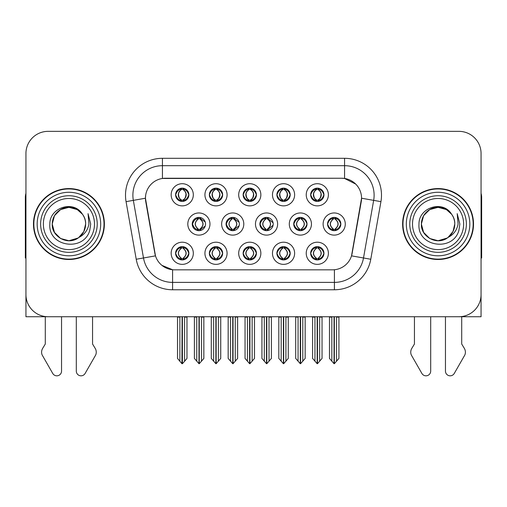 <?xml version="1.0" encoding="UTF-8"?>
<svg xmlns="http://www.w3.org/2000/svg" width="507" height="507" viewBox="0 0 507 507"><rect width="100%" height="100%" fill="white"/><g stroke="black" fill="none" stroke-linecap="round" stroke-linejoin="round"><path stroke-width="0.76" d="M192.242 224.037A6.648 6.648 0 0 0 198.89 230.685A6.648 6.648 0 0 0 205.538 224.037A6.648 6.648 0 0 0 198.89 217.389A6.648 6.648 0 0 0 192.242 224.037L192.54 224.037C193.801 227.618 195.525 229.405 197.717 229.411L198.51 229.411C194.111 225.824 194.111 222.243 198.51 218.663L198.725 218.663C194.213 222.243 194.213 225.824 198.725 229.405L198.725 229.405M187.812 224.037A11.078 11.078 0 0 0 198.89 235.115A11.078 11.078 0 0 0 209.968 224.037A11.078 11.078 0 0 0 198.89 212.959A11.078 11.078 0 0 0 187.812 224.037M310.664 194.789A6.648 6.648 0 0 0 317.312 201.437A6.648 6.648 0 0 0 323.96 194.789A6.648 6.648 0 0 0 317.312 188.141A6.648 6.648 0 0 0 310.664 194.789L310.728 194.789C312.039 191.171 313.77 189.384 315.905 189.422L315.455 188.408M306.234 194.789A11.078 11.078 0 0 0 317.312 205.867A11.078 11.078 0 0 0 328.39 194.789A11.078 11.078 0 0 0 317.312 183.711A11.078 11.078 0 0 0 306.234 194.789M276.898 194.789A6.648 6.648 0 0 0 283.546 201.437A6.648 6.648 0 0 0 290.194 194.789A6.648 6.648 0 0 0 283.546 188.141A6.648 6.648 0 0 0 276.898 194.789L276.961 194.789C278.273 191.171 279.997 189.384 282.139 189.422L281.689 188.408M272.468 194.789A11.078 11.078 0 0 0 283.546 205.867A11.078 11.078 0 0 0 294.624 194.789A11.078 11.078 0 0 0 283.546 183.711A11.078 11.078 0 0 0 272.468 194.789M209.359 194.789A6.648 6.648 0 0 0 216.007 201.437A6.648 6.648 0 0 0 222.655 194.789A6.648 6.648 0 0 0 216.007 188.141A6.648 6.648 0 0 0 209.359 194.789L209.423 194.789C210.735 191.171 212.465 189.384 214.6 189.422L214.15 188.408M204.929 194.789A11.078 11.078 0 0 0 216.007 205.867A11.078 11.078 0 0 0 227.085 194.789A11.078 11.078 0 0 0 216.007 183.711A11.078 11.078 0 0 0 204.929 194.789M243.132 253.285A6.648 6.648 0 0 0 249.78 259.933A6.648 6.648 0 0 0 256.428 253.285A6.648 6.648 0 0 0 249.78 246.636A6.648 6.648 0 0 0 243.132 253.285L243.189 253.285C244.45 256.865 246.18 258.652 248.373 258.659L249.159 258.659C244.761 255.078 244.761 251.497 249.159 247.917L249.381 247.917C244.868 251.497 244.868 255.078 249.381 258.659L249.381 258.659C244.71 255.072 244.71 251.491 249.387 247.917L248.373 247.917C246.218 247.872 244.488 249.659 243.189 253.285M238.696 253.285A11.078 11.078 0 0 0 249.78 264.362A11.078 11.078 0 0 0 260.858 253.285A11.078 11.078 0 0 0 249.78 242.207A11.078 11.078 0 0 0 238.696 253.285M226.071 224.037A6.648 6.648 0 0 0 232.713 230.685A6.648 6.648 0 0 0 239.361 224.037A6.648 6.648 0 0 0 232.713 217.389A6.648 6.648 0 0 0 226.071 224.037L226.306 224.037C227.567 227.618 229.297 229.405 231.49 229.411L232.276 229.411C227.877 225.824 227.877 222.243 232.276 218.663L232.491 218.663C227.979 222.243 227.979 225.824 232.491 229.405L232.491 229.405C227.827 225.824 227.827 222.243 232.498 218.663L231.49 218.663C229.335 218.625 227.605 220.412 226.306 224.037M221.635 224.037A11.078 11.078 0 0 0 232.713 235.115A11.078 11.078 0 0 0 243.797 224.037A11.078 11.078 0 0 0 232.713 212.959A11.078 11.078 0 0 0 221.635 224.037M175.593 253.285A6.648 6.648 0 0 0 182.241 259.933A6.648 6.648 0 0 0 188.889 253.285A6.648 6.648 0 0 0 182.241 246.636A6.648 6.648 0 0 0 175.593 253.285L175.656 253.285C176.911 256.865 178.641 258.652 180.834 258.659L181.62 258.659C177.228 255.078 177.228 251.497 181.62 247.917L181.842 247.917C177.33 251.497 177.33 255.078 181.842 258.659L181.842 258.659C177.171 255.072 177.171 251.491 181.848 247.917L180.834 247.917C178.679 247.872 176.956 249.659 175.656 253.285M171.163 253.285A11.078 11.078 0 0 0 182.241 264.362A11.078 11.078 0 0 0 193.319 253.285A11.078 11.078 0 0 0 182.241 242.207A11.078 11.078 0 0 0 171.163 253.285M293.724 224.037A6.648 6.648 0 0 0 300.372 230.685A6.648 6.648 0 0 0 307.02 224.037A6.648 6.648 0 0 0 300.372 217.389A6.648 6.648 0 0 0 293.724 224.037L293.845 224.037C295.106 227.618 296.829 229.405 299.022 229.411L299.814 229.411C295.416 225.824 295.416 222.243 299.814 218.663L300.03 218.663C295.518 222.243 295.518 225.824 300.03 229.405L300.03 229.405M289.294 224.037A11.078 11.078 0 0 0 300.372 235.115A11.078 11.078 0 0 0 311.45 224.037A11.078 11.078 0 0 0 300.372 212.959A11.078 11.078 0 0 0 289.294 224.037M259.895 224.037A6.648 6.648 0 0 0 266.543 230.685A6.648 6.648 0 0 0 273.191 224.037A6.648 6.648 0 0 0 266.543 217.389A6.648 6.648 0 0 0 259.895 224.037L260.078 224.037C261.333 227.618 263.063 229.405 265.256 229.411L266.042 229.411C261.644 225.824 261.644 222.243 266.042 218.663L266.264 218.663C261.751 222.243 261.751 225.824 266.264 229.405L266.264 229.405C261.593 225.824 261.593 222.243 266.27 218.663L265.256 218.663C263.101 218.625 261.378 220.412 260.078 224.037M255.465 224.037A11.078 11.078 0 0 0 266.543 235.115A11.078 11.078 0 0 0 277.621 224.037A11.078 11.078 0 0 0 266.543 212.959A11.078 11.078 0 0 0 255.465 224.037M276.898 253.285A6.648 6.648 0 0 0 283.546 259.933A6.648 6.648 0 0 0 290.194 253.285A6.648 6.648 0 0 0 283.546 246.636A6.648 6.648 0 0 0 276.898 253.285L276.961 253.285C278.216 256.865 279.946 258.652 282.139 258.659L282.925 258.659C278.533 255.078 278.533 251.497 282.925 247.917L283.147 247.917C278.635 251.497 278.635 255.078 283.147 258.659L283.147 258.659C278.476 255.072 278.476 251.491 283.153 247.917L282.139 247.917C279.984 247.872 278.261 249.659 276.961 253.285M272.468 253.285A11.078 11.078 0 0 0 283.546 264.362A11.078 11.078 0 0 0 294.624 253.285A11.078 11.078 0 0 0 283.546 242.207A11.078 11.078 0 0 0 272.468 253.285M243.132 194.789A6.648 6.648 0 0 0 249.78 201.437A6.648 6.648 0 0 0 256.428 194.789A6.648 6.648 0 0 0 249.78 188.141A6.648 6.648 0 0 0 243.132 194.789L243.195 194.789C244.507 191.171 246.231 189.384 248.373 189.422L247.917 188.408M238.696 194.789A11.078 11.078 0 0 0 249.78 205.867A11.078 11.078 0 0 0 260.858 194.789A11.078 11.078 0 0 0 249.78 183.711A11.078 11.078 0 0 0 238.696 194.789M310.664 253.285A6.648 6.648 0 0 0 317.312 259.933A6.648 6.648 0 0 0 323.96 253.285A6.648 6.648 0 0 0 317.312 246.636A6.648 6.648 0 0 0 310.664 253.285L310.728 253.285C311.989 256.865 313.713 258.652 315.912 258.659L316.698 258.659C312.299 255.078 312.299 251.497 316.698 247.917L316.913 247.917C312.401 251.497 312.401 255.078 316.913 258.659L316.913 258.659C312.249 255.072 312.249 251.491 316.919 247.917L315.912 247.917C313.757 247.872 312.027 249.659 310.728 253.285M306.234 253.285A11.078 11.078 0 0 0 317.312 264.362A11.078 11.078 0 0 0 328.39 253.285A11.078 11.078 0 0 0 317.312 242.207A11.078 11.078 0 0 0 306.234 253.285M209.359 253.285A6.648 6.648 0 0 0 216.007 259.933A6.648 6.648 0 0 0 222.655 253.285A6.648 6.648 0 0 0 216.007 246.636A6.648 6.648 0 0 0 209.359 253.285L209.423 253.285C210.684 256.865 212.408 258.652 214.607 258.659L215.393 258.659C210.994 255.078 210.994 251.497 215.393 247.917L215.608 247.917C211.096 251.497 211.096 255.078 215.608 258.659L215.608 258.659C210.944 255.072 210.944 251.491 215.614 247.917L214.607 247.917C212.452 247.872 210.722 249.659 209.423 253.285M204.929 253.285A11.078 11.078 0 0 0 216.007 264.362A11.078 11.078 0 0 0 227.085 253.285A11.078 11.078 0 0 0 216.007 242.207A11.078 11.078 0 0 0 204.929 253.285M327.554 224.037A6.648 6.648 0 0 0 334.195 230.685A6.648 6.648 0 0 0 340.843 224.037A6.648 6.648 0 0 0 334.195 217.389A6.648 6.648 0 0 0 327.554 224.037L327.611 224.037C328.872 227.618 330.596 229.405 332.795 229.411L333.581 229.411C329.182 225.824 329.182 222.243 333.581 218.663L333.796 218.663C329.284 222.243 329.284 225.824 333.796 229.405L333.796 229.405C329.132 225.824 329.132 222.243 333.802 218.663L332.795 218.663C330.64 218.625 328.91 220.412 327.611 224.037M323.117 224.037A11.078 11.078 0 0 0 334.195 235.115A11.078 11.078 0 0 0 345.28 224.037A11.078 11.078 0 0 0 334.195 212.959A11.078 11.078 0 0 0 323.117 224.037M175.593 194.789A6.648 6.648 0 0 0 182.241 201.437A6.648 6.648 0 0 0 188.889 194.789A6.648 6.648 0 0 0 182.241 188.141A6.648 6.648 0 0 0 175.593 194.789L175.656 194.789C176.968 191.171 178.692 189.384 180.834 189.422L180.384 188.408M171.163 194.789A11.078 11.078 0 0 0 182.241 205.867A11.078 11.078 0 0 0 193.319 194.789A11.078 11.078 0 0 0 182.241 183.711A11.078 11.078 0 0 0 171.163 194.789M145.446 198.186A19.944 19.944 0 0 0 145.75 201.647L154.863 253.348A19.944 19.944 0 0 0 174.503 269.832L332.497 269.832A19.944 19.944 0 0 0 352.137 253.348L361.25 201.647A19.944 19.944 0 0 0 341.617 178.242L165.383 178.242A19.944 19.944 0 0 0 145.446 198.186L145.667 195.233M382.088 316.729L481.061 316.729L481.061 153.501A22.156 22.156 0 0 0 458.898 131.345L48.102 131.345A22.156 22.156 0 0 0 25.939 153.501L25.939 316.729L124.912 316.729M33.475 224.037A35.452 35.452 0 0 0 68.927 259.489A35.452 35.452 0 0 0 104.379 224.037A35.452 35.452 0 0 0 68.927 188.585A35.452 35.452 0 0 0 33.475 224.037M402.621 224.037A35.452 35.452 0 0 0 438.073 259.489A35.452 35.452 0 0 0 473.525 224.037A35.452 35.452 0 0 0 438.073 188.585A35.452 35.452 0 0 0 402.621 224.037M162.43 158.304L344.57 158.304A36.929 36.929 0 0 1 380.934 201.647L370.775 259.254A36.929 36.929 0 0 1 334.411 289.77L172.589 289.77A36.929 36.929 0 0 1 136.225 259.254L126.066 201.647A36.929 36.929 0 0 1 162.43 158.304L162.43 165.688L344.57 165.688A29.545 29.545 0 0 1 373.665 200.36L363.506 257.974A29.545 29.545 0 0 1 334.411 282.386L172.589 282.386A29.545 29.545 0 0 1 143.494 257.974L133.335 200.36A29.545 29.545 0 0 1 162.43 165.688L162.43 178.464L341.617 178.242L344.57 178.464L355.711 184.085M332.497 269.832L174.503 269.832M172.589 289.77L172.589 269.737L161.948 265.376M380.934 201.647L361.554 198.224L351.522 255.858L370.775 259.254M136.225 259.254L155.478 255.858L145.446 198.224L133.335 200.36A29.545 29.545 0 0 1 132.891 195.233M352.137 253.348L352.016 253.975M154.984 253.975L154.863 253.348M458.898 131.345L48.102 131.345M25.939 153.501L25.939 294.573A22.156 22.156 0 0 0 48.102 316.729L458.898 316.729A22.156 22.156 0 0 0 481.061 294.573L481.061 153.501M317.464 316.729L317.464 363.703L322.04 358.43L322.04 317.097L319.676 317.097L319.676 361.25M314.948 361.25L314.948 317.097L314.676 316.729L314.948 317.097L312.585 317.097L312.585 358.43L317.167 363.703L317.167 316.729M312.585 316.729L312.585 317.097L312.585 316.729M322.04 316.729L322.04 358.43M319.949 316.729L319.676 317.097M318.459 246.738L317.712 247.917L318.719 247.917L319.169 246.903M317.933 247.917C322.332 251.497 322.332 255.078 317.933 258.659L317.712 258.659C322.224 255.078 322.224 251.497 317.712 247.917L318.263 246.706M318.459 259.831L317.712 258.659C322.382 255.072 322.382 251.491 317.705 247.917M317.933 258.659L318.719 258.659C320.874 258.703 322.604 256.91 323.897 253.272C322.636 249.698 320.906 247.91 318.719 247.917M335.342 217.49L334.595 218.663L335.602 218.663L336.052 217.655M334.816 218.663C339.215 222.243 339.215 225.824 334.816 229.411L334.595 229.405C339.107 225.824 339.107 222.243 334.595 218.663L335.146 217.459M335.342 230.584L334.595 229.405C339.265 225.824 339.265 222.243 334.595 218.663M334.816 229.411L335.602 229.411C337.757 229.456 339.487 227.662 340.786 224.024C339.519 220.45 337.789 218.663 335.602 218.663M334.347 316.729L334.347 363.703L338.923 358.43L338.923 317.097L336.559 317.097L336.559 361.25M331.838 361.25L331.838 317.097L329.474 317.097L329.474 358.43L334.05 363.703L334.05 316.729M329.474 316.729L329.474 317.097M323.96 194.789L323.897 194.789C322.617 191.215 320.893 189.428 318.719 189.422L317.933 189.422C320.044 190.55 321.159 192.337 321.286 194.789C321.159 197.242 320.044 199.029 317.933 200.157L318.719 200.157L319.176 201.171M316.172 188.243L316.691 189.422L315.905 189.422M317.718 189.422L317.718 189.422C319.879 190.55 321.026 192.337 321.153 194.789C321.026 197.242 319.879 199.029 317.718 200.157L317.718 200.157M323.897 194.789C322.566 198.433 320.842 200.227 318.719 200.157M316.691 189.422L316.691 189.422C314.581 190.55 313.465 192.337 313.345 194.789C313.465 197.242 314.581 199.029 316.691 200.157L315.905 200.157C313.833 200.29 312.103 198.503 310.728 194.789M316.691 200.157L316.913 200.157C314.746 199.029 313.599 197.242 313.472 194.789C313.599 192.337 314.746 190.55 316.913 189.422C315.341 190.055 314.226 191.513 313.567 193.788C313.751 197.381 314.872 199.498 316.919 200.157L316.172 201.336M283.692 316.729L283.692 363.703L288.274 358.43L288.274 317.097L285.91 317.097L285.91 361.25M281.182 361.25L281.182 317.097L280.91 316.729L281.182 317.097L278.818 317.097L278.818 358.43L283.4 363.703L283.4 316.729M278.818 316.729L278.818 317.097L278.818 316.729M288.274 316.729L288.274 358.43M286.182 316.729L285.91 317.097M284.687 246.738L283.945 247.917L284.953 247.917L285.403 246.903M284.161 247.917C288.559 251.497 288.559 255.078 284.161 258.659L283.945 258.659C288.458 255.078 288.458 251.497 283.945 247.917L284.49 246.706M284.687 259.831L283.945 258.659C288.616 255.072 288.616 251.491 283.939 247.917M284.161 258.659L284.953 258.659C287.108 258.703 288.832 256.91 290.131 253.272C288.863 249.698 287.139 247.91 284.953 247.917M249.926 316.729L249.926 363.703L254.501 358.43L254.501 317.097L252.144 317.097L252.144 361.25M247.416 361.25L247.416 317.097L247.143 316.729L247.416 317.097L245.052 317.097L245.052 358.43L249.628 363.703L249.628 316.729M245.052 316.729L245.052 317.097L245.052 316.729M254.501 316.729L254.501 358.43M252.416 316.729L252.144 317.097M250.921 246.738L250.179 247.917L251.18 247.917L251.637 246.903M250.395 247.917C254.793 251.497 254.793 255.078 250.395 258.659L250.179 258.659C254.691 255.078 254.691 251.497 250.179 247.917L250.724 246.706M250.921 259.831L250.179 258.659C254.844 255.072 254.844 251.491 250.173 247.917M250.395 258.659L251.18 258.659C253.335 258.703 255.065 256.91 256.365 253.272C255.097 249.698 253.367 247.91 251.18 247.917M216.159 316.729L216.159 363.703L220.735 358.43L220.735 317.097L218.371 317.097L218.371 361.25M213.643 361.25L213.643 317.097L213.371 316.729L213.643 317.097L211.28 317.097L211.28 358.43L215.862 363.703L215.862 316.729M211.28 316.729L211.28 317.097L211.28 316.729M220.735 316.729L220.735 358.43M218.644 316.729L218.371 317.097M217.154 246.738L216.407 247.917L217.414 247.917L217.864 246.903M216.628 247.917C221.027 251.497 221.027 255.078 216.628 258.659L216.407 258.659C220.919 255.078 220.919 251.497 216.407 247.917L216.958 246.706M217.154 259.831L216.407 258.659C221.077 255.072 221.077 251.491 216.4 247.917M216.628 258.659L217.414 258.659C219.569 258.703 221.299 256.91 222.598 253.272C221.331 249.698 219.601 247.91 217.414 247.917M290.194 194.789L290.131 194.789C288.851 191.215 287.127 189.428 284.953 189.422L284.167 189.422C286.278 190.55 287.393 192.337 287.52 194.789C287.393 197.242 286.278 199.029 284.167 200.157L284.953 200.157L285.403 201.171M282.399 188.243L282.925 189.422L282.139 189.422M283.945 200.157C286.113 199.029 287.26 197.242 287.387 194.789C287.26 192.337 286.113 190.55 283.945 189.422L283.945 189.422C285.517 190.055 286.632 191.513 287.292 193.788C287.108 197.381 285.992 199.498 283.939 200.157L284.497 201.368M290.131 194.789C288.8 198.433 287.076 200.227 284.953 200.157M282.925 189.422L282.925 189.422C280.815 190.55 279.699 192.337 279.572 194.789C279.699 197.242 280.815 199.029 282.925 200.157L282.139 200.157C280.06 200.29 278.337 198.503 276.961 194.789M282.925 200.157L283.147 200.157C280.979 199.029 279.832 197.242 279.706 194.789C279.832 192.337 280.979 190.55 283.147 189.422C281.575 190.055 280.46 191.513 279.801 193.788C279.984 197.381 281.1 199.498 283.153 200.157L282.399 201.336M256.428 194.789L256.365 194.789C255.084 191.215 253.354 189.428 251.187 189.422L250.395 189.422C252.505 190.55 253.627 192.337 253.747 194.789C253.627 197.242 252.505 199.029 250.395 200.157L251.187 200.157L251.637 201.171M248.633 188.243L249.159 189.422L248.373 189.422M250.179 200.157C252.347 199.029 253.487 197.242 253.62 194.789C253.487 192.337 252.347 190.55 250.179 189.422L250.179 189.422C251.751 190.055 252.866 191.513 253.525 193.788C253.335 197.381 252.22 199.498 250.173 200.157L250.724 201.368M256.365 194.789C255.034 198.433 253.304 200.227 251.187 200.157M249.159 189.422L249.159 189.422C247.048 190.55 245.933 192.337 245.806 194.789C245.933 197.242 247.048 199.029 249.159 200.157L248.373 200.157C246.294 200.29 244.57 198.503 243.195 194.789M249.159 200.157L249.374 200.157C247.213 199.029 246.066 197.242 245.939 194.789C246.066 192.337 247.213 190.55 249.374 189.422C247.809 190.055 246.687 191.513 246.034 193.788C246.218 197.381 247.334 199.498 249.381 200.157L248.633 201.336M222.655 194.789L222.598 194.789C221.312 191.215 219.588 189.428 217.414 189.422L216.628 189.422C218.739 190.55 219.854 192.337 219.981 194.789C219.854 197.242 218.739 199.029 216.628 200.157L217.414 200.157L217.871 201.171M214.867 188.243L215.386 189.422L214.6 189.422M216.413 189.422L216.413 189.422C218.574 190.55 219.721 192.337 219.848 194.789C219.721 197.242 218.574 199.029 216.413 200.157L216.413 200.157M222.598 194.789C221.261 198.433 219.537 200.227 217.414 200.157M215.386 189.422L215.386 189.422C213.282 190.55 212.16 192.337 212.04 194.789C212.16 197.242 213.282 199.029 215.386 200.157L214.6 200.157C212.528 200.29 210.798 198.503 209.423 194.789M215.386 200.157L215.608 200.157C213.441 199.029 212.294 197.242 212.167 194.789C212.294 192.337 213.441 190.55 215.608 189.422C214.036 190.055 212.921 191.513 212.262 193.788C212.446 197.381 213.567 199.498 215.614 200.157L214.867 201.336M179.877 361.25L177.513 358.43L177.513 316.729L177.513 317.097L179.877 317.097L179.877 361.25L181.937 363.703L182.095 316.729M186.969 316.729L186.969 358.43L184.605 361.25L184.605 317.097L186.969 317.097L186.969 358.43M188.889 194.789L188.826 194.789C187.546 191.215 185.822 189.428 183.648 189.422L182.862 189.422C184.973 190.55 186.088 192.337 186.215 194.789C186.088 197.242 184.973 199.029 182.862 200.157L183.648 200.157L184.098 201.171M181.094 188.243L181.62 189.422L180.834 189.422M182.64 200.157C184.808 199.029 185.955 197.242 186.082 194.789C185.955 192.337 184.808 190.55 182.64 189.422L182.64 189.422C184.212 190.055 185.328 191.513 185.987 193.788C185.803 197.381 184.687 199.498 182.634 200.157L183.192 201.368M188.826 194.789C187.495 198.433 185.771 200.227 183.648 200.157M181.62 189.422L181.62 189.422C179.51 190.55 178.394 192.337 178.268 194.789C178.394 197.242 179.51 199.029 181.62 200.157L180.834 200.157C178.756 200.29 177.032 198.503 175.656 194.789M181.62 200.157L181.842 200.157C179.674 199.029 178.527 197.242 178.401 194.789C178.527 192.337 179.674 190.55 181.842 189.422C180.27 190.055 179.155 191.513 178.496 193.788C178.679 197.381 179.795 199.498 181.848 200.157L181.094 201.336M45.294 316.729L45.294 344.025L42.67 348.353A7.383 7.383 0 0 0 42.132 354.938L52.741 373.456A4.715 4.715 0 0 0 61.543 371.099L61.543 316.729M25.939 257.974A14.773 14.773 0 0 0 25.35 258.012L25.35 197.445A14.773 14.773 0 0 1 25.939 193.313M76.31 316.729L76.31 371.099A4.715 4.715 0 0 0 85.113 373.456L95.722 354.938A7.383 7.383 0 0 0 95.183 348.353L92.559 344.025L92.559 316.729M414.441 316.729L414.441 344.025L411.817 348.353A7.383 7.383 0 0 0 411.278 354.938L421.887 373.456A4.715 4.715 0 0 0 430.69 371.099L430.69 316.729M481.061 193.313A14.773 14.773 0 0 1 481.65 197.445L481.65 258.012A14.773 14.773 0 0 0 481.061 257.974M445.457 316.729L445.457 371.099A4.715 4.715 0 0 0 454.259 373.456L464.868 354.938A7.383 7.383 0 0 0 464.33 348.353L461.706 344.025L461.706 316.729M94.486 224.037A25.559 25.559 0 0 1 68.927 249.596A25.559 25.559 0 0 1 43.368 224.037A25.559 25.559 0 0 1 68.927 198.478A25.559 25.559 0 0 1 94.486 224.037M78.034 238.03L68.927 240.736L60.58 238.499L54.464 232.383L52.227 224.037C52.455 217.737 55.238 212.921 60.58 209.575C70.986 202.914 86.19 211.692 85.626 224.037C85.398 230.33 82.616 235.153 77.273 238.499C66.867 245.16 51.663 236.382 52.227 224.037C51.524 237.27 68.832 245.787 78.877 237.447A16.699 16.699 0 0 0 82.457 214.252C73.87 199.625 49.49 207.509 49.851 224.037C47.918 246.941 83.864 252.08 89.752 230.4L90.702 224.037L88.047 213.624L88.94 224.037C87.806 230.178 84.447 234.646 78.877 237.447L77.273 238.499L68.927 240.736L60.58 238.499L54.464 232.383L52.227 224.037L54.464 215.69L60.58 209.575M33.842 224.037A35.084 35.084 0 0 1 68.927 188.953A35.084 35.084 0 0 1 104.011 224.037A35.084 35.084 0 0 1 68.927 259.121A35.084 35.084 0 0 1 33.842 224.037A35.084 35.084 0 0 1 68.927 188.953A35.084 35.084 0 0 1 104.011 224.037A35.084 35.084 0 0 1 68.927 259.121A35.084 35.084 0 0 1 33.842 224.037M85.626 224.037C85.398 230.33 82.616 235.153 77.273 238.499C66.867 245.16 51.663 236.382 52.227 224.037C52.455 217.737 55.238 212.921 60.58 209.575C70.986 202.914 86.19 211.692 85.626 224.037L83.82 231.579L78.724 237.555M65.574 207.68C57.316 209.942 52.867 215.399 52.227 224.037L54.464 215.69L60.58 209.575L68.927 207.338L77.273 209.575L82.457 214.252M463.632 224.037A25.559 25.559 0 0 1 438.073 249.596A25.559 25.559 0 0 1 412.514 224.037A25.559 25.559 0 0 1 438.073 198.478A25.559 25.559 0 0 1 463.632 224.037M447.18 238.03L438.073 240.736L429.727 238.499L423.611 232.383L421.374 224.037C421.602 217.737 424.384 212.921 429.727 209.575C440.133 202.914 455.337 211.692 454.773 224.037C454.545 230.33 451.762 235.153 446.42 238.499C436.014 245.16 420.81 236.382 421.374 224.037C420.671 237.27 437.978 245.787 448.023 237.447A16.699 16.699 0 0 0 451.604 214.252C443.017 199.625 418.636 207.509 418.997 224.037C417.065 246.941 453.011 252.08 458.898 230.4L459.849 224.037L457.194 213.624L458.087 224.037C456.953 230.178 453.594 234.646 448.023 237.447L446.42 238.499L438.073 240.736L429.727 238.499L423.611 232.383L421.374 224.037L423.611 215.69L429.727 209.575M402.989 224.037A35.084 35.084 0 0 1 438.073 188.953A35.084 35.084 0 0 1 473.158 224.037A35.084 35.084 0 0 1 438.073 259.121A35.084 35.084 0 0 1 402.989 224.037A35.084 35.084 0 0 1 438.073 188.953A35.084 35.084 0 0 1 473.158 224.037A35.084 35.084 0 0 1 438.073 259.121A35.084 35.084 0 0 1 402.989 224.037M454.773 224.037C454.545 230.33 451.762 235.153 446.42 238.499C436.014 245.16 420.81 236.382 421.374 224.037C421.602 217.737 424.384 212.921 429.727 209.575C440.133 202.914 455.337 211.692 454.773 224.037L453.011 231.503L448.011 237.453M434.721 207.68C426.463 209.942 422.014 215.399 421.374 224.037L423.611 215.69L429.727 209.575L438.073 207.338L446.42 209.575L451.604 214.252M182.387 316.729L182.387 363.703L184.605 361.25M184.878 316.729L184.605 317.097M183.382 246.738L182.64 247.917L183.648 247.917L184.098 246.903M182.856 247.917C187.254 251.497 187.254 255.078 182.856 258.659L182.64 258.659C187.153 255.078 187.153 251.497 182.64 247.917L183.185 246.706M183.382 259.831L182.64 258.659C187.311 255.072 187.311 251.491 182.634 247.917M182.856 258.659L183.648 258.659C185.803 258.703 187.527 256.91 188.826 253.272C187.558 249.698 185.835 247.91 183.648 247.917M299.282 217.478L300.03 218.663M301.57 217.497L300.828 218.663L301.836 218.663L302.28 217.668M299.814 218.663L299.022 218.663C296.868 218.625 295.144 220.412 293.845 224.037M301.05 218.663C305.448 222.243 305.448 225.824 301.05 229.411L300.828 229.405C305.341 225.824 305.341 222.243 300.828 218.663M301.57 230.577L300.828 229.405M301.05 229.411L301.836 229.411C303.991 229.456 305.715 227.662 307.014 224.024C305.746 220.45 304.023 218.663 301.836 218.663M300.575 316.729L300.575 363.703L305.157 358.43L305.157 317.097L302.793 317.097L302.793 361.25M298.065 361.25L298.065 317.097L295.701 317.097L295.701 358.43L300.283 363.703L300.283 316.729M295.701 316.729L295.701 317.097M267.797 217.509L267.062 218.663L268.064 218.663L268.507 217.687M267.278 218.663C271.676 222.243 271.676 225.824 267.278 229.411L267.062 229.405C271.575 225.824 271.575 222.243 267.062 218.663L267.601 217.471M267.797 230.565L267.062 229.405C271.727 225.824 271.727 222.243 267.056 218.663M267.278 229.411L268.064 229.411L273.083 225.216M273.083 222.833L268.064 218.663M266.809 316.729L266.809 363.703L271.391 358.43L271.391 317.097L269.027 317.097L269.027 361.25M264.299 361.25L264.299 317.097L261.935 317.097L261.935 358.43L266.511 363.703L266.511 316.729M261.935 316.729L261.935 317.097M234.025 217.522L233.296 218.663L234.297 218.663L234.728 217.699M233.512 218.663C237.91 222.243 237.91 225.824 233.512 229.411L233.296 229.405C237.802 225.824 237.802 222.243 233.296 218.663L233.828 217.484M234.025 230.552L233.296 229.405C237.96 225.824 237.96 222.243 233.29 218.663M233.512 229.411L234.297 229.411L239.152 225.71M239.139 222.332L234.297 218.663M233.043 316.729L233.043 363.703L237.618 358.43L237.618 317.097L235.254 317.097L235.254 361.25M230.533 361.25L230.533 317.097L228.169 317.097L228.169 358.43L232.745 363.703L232.745 316.729M228.169 316.729L228.169 317.097M197.964 217.452L198.725 218.663M200.252 217.528L199.524 218.663L200.531 218.663L200.956 217.718M198.51 218.663L197.717 218.663C195.563 218.625 193.839 220.412 192.54 224.037M199.745 218.663C204.144 222.243 204.144 225.824 199.745 229.411L199.524 229.405C204.036 225.824 204.036 222.243 199.524 218.663M200.252 230.546L199.524 229.405M199.745 229.411L200.531 229.411L205.215 226.084M205.202 221.958L200.531 218.663M199.27 316.729L199.27 363.703L203.852 358.43L203.852 317.097L201.488 317.097L201.488 361.25M196.76 361.25L196.76 317.097L194.396 317.097L194.396 358.43L198.978 363.703L198.978 316.729M194.396 316.729L194.396 317.097M344.57 158.304L344.57 178.464M334.411 269.737L334.411 289.77M126.066 201.647L133.335 200.36M316.172 246.738L316.698 247.917M316.172 259.831L316.698 258.659M315.912 247.917L315.455 246.903M315.912 258.659L315.455 259.666M318.719 258.659L319.169 259.666M333.055 217.49L333.581 218.663M333.055 230.584L333.581 229.411M332.795 218.663L332.345 217.655M332.795 229.411L332.345 230.419M335.602 229.411L336.052 230.419M318.719 189.422L319.176 188.408M318.459 188.243L317.933 189.422M318.459 201.336L317.933 200.157M315.905 200.157L315.455 201.171M282.405 246.738L282.925 247.917M282.405 259.831L282.925 258.659M282.139 247.917L281.689 246.903M282.139 258.659L281.689 259.666M284.953 258.659L285.403 259.666M248.633 246.738L249.159 247.917M248.633 259.831L249.159 258.659M248.373 247.917L247.923 246.903M248.373 258.659L247.923 259.666M251.18 258.659L251.637 259.666M214.867 246.738L215.393 247.917M214.867 259.831L215.393 258.659M214.607 247.917L214.15 246.903M214.607 258.659L214.15 259.666M217.414 258.659L217.864 259.666M284.953 189.422L285.403 188.408M284.693 188.243L284.167 189.422M284.693 201.336L284.167 200.157M282.139 200.157L281.689 201.171M251.187 189.422L251.637 188.408M250.921 188.243L250.395 189.422M250.921 201.336L250.395 200.157M248.373 200.157L247.917 201.171M217.414 189.422L217.871 188.408M217.154 188.243L216.628 189.422M217.154 201.336L216.628 200.157M214.6 200.157L214.15 201.171M183.648 189.422L184.098 188.408M183.388 188.243L182.862 189.422M183.388 201.336L182.862 200.157M180.834 200.157L180.384 201.171M97.224 224.037A28.297 28.297 0 0 1 68.927 252.334A28.297 28.297 0 0 1 40.63 224.037A28.297 28.297 0 0 1 68.927 195.74A28.297 28.297 0 0 1 97.224 224.037M37.169 224.037A31.757 31.757 0 0 1 68.927 192.28A31.757 31.757 0 0 1 100.684 224.037A31.757 31.757 0 0 1 68.927 255.794A31.757 31.757 0 0 1 37.169 224.037A31.757 31.757 0 0 1 68.927 192.28A31.757 31.757 0 0 1 100.684 224.037A31.757 31.757 0 0 1 68.927 255.794A31.757 31.757 0 0 1 37.169 224.037M466.37 224.037A28.297 28.297 0 0 1 438.073 252.334A28.297 28.297 0 0 1 409.776 224.037A28.297 28.297 0 0 1 438.073 195.74A28.297 28.297 0 0 1 466.37 224.037M406.316 224.037A31.757 31.757 0 0 1 438.073 192.28A31.757 31.757 0 0 1 469.831 224.037A31.757 31.757 0 0 1 438.073 255.794A31.757 31.757 0 0 1 406.316 224.037A31.757 31.757 0 0 1 438.073 192.28A31.757 31.757 0 0 1 469.831 224.037A31.757 31.757 0 0 1 438.073 255.794A31.757 31.757 0 0 1 406.316 224.037M181.1 246.738L181.62 247.917M181.1 259.831L181.62 258.659M180.834 247.917L180.384 246.903M180.834 258.659L180.384 259.666M183.648 258.659L184.098 259.666M299.282 230.596L299.814 229.411M299.022 218.663L298.566 217.636M299.022 229.411L298.566 230.432M301.836 229.411L302.28 230.406M265.51 217.471L266.042 218.663M265.51 230.603L266.042 229.411M265.256 218.663L264.793 217.623M265.256 229.411L264.793 230.451M268.064 229.411L268.507 230.387M231.737 217.465L232.276 218.663M231.737 230.609L232.276 229.411M231.49 218.663L231.015 217.611M231.49 229.411L231.015 230.463M234.297 229.411L234.728 230.374M197.964 230.622L198.51 229.411M197.717 218.663L197.242 217.598M197.717 229.411L197.242 230.476M200.531 229.411L200.956 230.355M316.368 246.706L316.919 247.917M316.368 259.863L316.919 258.659M318.263 259.863L317.705 258.659M333.251 217.459L333.802 218.663M333.251 230.615L333.802 229.411M335.146 230.615L334.588 229.411M318.263 188.211L317.712 189.422C319.283 190.055 320.399 191.513 321.058 193.788C320.874 197.381 319.759 199.498 317.712 200.157L318.263 201.368M316.362 188.211L316.919 189.422M316.362 201.368L316.919 200.157M282.595 246.706L283.153 247.917M282.595 259.863L283.153 258.659M284.49 259.863L283.939 258.659M248.829 246.706L249.387 247.917M248.829 259.863L249.387 258.659M250.724 259.863L250.173 258.659M215.063 246.706L215.614 247.917M215.063 259.863L215.614 258.659M216.958 259.863L216.4 258.659M284.497 188.211L283.939 189.422M282.595 188.211L283.147 189.422M282.595 201.368L283.147 200.157M250.724 188.211L250.173 189.422M248.829 188.211L249.381 189.422M248.829 201.368L249.381 200.157M216.958 188.211L216.407 189.422C217.978 190.055 219.094 191.513 219.753 193.788C219.569 197.381 218.454 199.498 216.407 200.157L216.958 201.368M215.057 188.211L215.614 189.422M215.057 201.368L215.614 200.157M183.192 188.211L182.634 189.422M181.291 188.211L181.848 189.422M181.291 201.368L181.848 200.157M181.291 246.706L181.848 247.917M181.291 259.863L181.848 258.659M183.185 259.863L182.634 258.659M299.479 217.452L300.036 218.663C295.359 222.243 295.359 225.824 300.036 229.405L299.479 230.622M301.373 217.465L300.822 218.663C305.499 222.243 305.499 225.824 300.822 229.405L301.373 230.609M265.706 217.44L266.27 218.663M265.706 230.634L266.27 229.411M267.601 230.596L267.056 229.411M231.933 217.433L232.498 218.663M231.933 230.641L232.498 229.411M233.828 230.59L233.29 229.411M198.167 217.427L198.731 218.663C194.054 222.243 194.054 225.824 198.731 229.405L198.167 230.647M200.056 217.49L199.517 218.663C204.194 222.243 204.194 225.824 199.517 229.405L200.056 230.584"/></g></svg>
